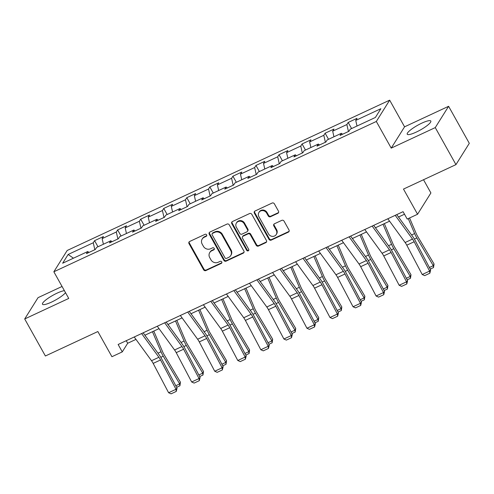 <?xml version="1.0" encoding="UTF-8"?>
<svg xmlns="http://www.w3.org/2000/svg" width="494" height="494" viewBox="0 0 494 494"><rect width="100%" height="100%" fill="white"/><g stroke="black" fill="none" stroke-linecap="round" stroke-linejoin="round"><path stroke-width="0.74" d="M206.64 234.854A1.192 1.093 -147.9 0 0 205.059 234.31L189.647 241.492A1.698 1.562 -147.9 0 0 189.004 243.622L203.633 269.792A1.698 1.562 -147.9 0 0 205.893 270.57L221.306 263.382A1.192 1.093 -147.9 0 0 221.757 261.894A1.192 1.093 -147.9 0 0 220.17 261.351L218.175 262.277A5.44 5.002 -147.9 0 1 210.932 259.788L209.715 257.609A5.44 5.002 -147.9 0 1 209.746 252.558A5.44 5.002 -147.9 0 1 211.759 250.791L213.754 249.865A1.192 1.093 -147.9 0 0 214.198 248.371A1.192 1.093 -147.9 0 0 212.611 247.827L210.617 248.76A5.44 5.002 -147.9 0 1 203.38 246.271L202.157 244.092A5.44 5.002 -147.9 0 1 202.188 239.04A5.44 5.002 -147.9 0 1 204.201 237.274L206.196 236.342A1.192 1.093 -147.9 0 0 206.64 234.854M421.839 123.136A13.511 2.711 -29.2 0 0 407.235 134.214A13.511 2.711 -29.2 0 0 416.214 132.114A13.511 2.711 -29.2 0 0 430.817 121.036A13.511 2.711 -29.2 0 0 421.839 123.136M64.399 290.663A13.511 2.711 -29.2 0 0 57.094 293.146A13.511 2.711 -29.2 0 0 42.49 304.224A13.511 2.711 -29.2 0 0 51.469 302.124A13.511 2.711 -29.2 0 0 65.523 292.67M277.844 213.303A1.698 1.562 -147.9 0 0 278.48 211.173L274.38 203.831A1.698 1.562 -147.9 0 0 272.114 203.053L254.997 211.031A1.698 1.562 -147.9 0 0 254.361 213.161L268.983 239.331A1.698 1.562 -147.9 0 0 271.243 240.109L288.366 232.131A1.698 1.562 -147.9 0 0 289.002 230L284.044 221.133A1.698 1.562 -147.9 0 0 281.784 220.355L274.46 223.77A1.698 1.562 -147.9 0 0 273.818 225.9L276.276 230.297A4.545 4.18 -147.9 0 1 276.251 234.52A4.545 4.18 -147.9 0 1 272.367 236.379A4.545 4.18 -147.9 0 1 268.514 233.915L258.887 216.687A4.545 4.18 -147.9 0 1 258.918 212.463A4.545 4.18 -147.9 0 1 262.796 210.605A4.545 4.18 -147.9 0 1 266.649 213.068L268.254 215.94A1.698 1.562 -147.9 0 0 270.514 216.718L277.844 213.303L278.202 212.729A1.698 1.562 -147.9 0 0 278.616 212.445M62.053 286.471L38.044 297.66L24.7 318.963L45.392 355.989L97.855 331.536L111.928 356.711L122.271 351.889L118.134 344.485L403.073 211.673L407.217 219.077L417.56 214.254L430.904 192.95L423.525 179.742M435.263 127.6L448.608 106.296L404.567 126.822L391.223 148.126L435.263 127.6L455.956 164.626L403.487 189.079L417.56 214.254M391.223 148.126L376.323 121.468L53.846 271.78L67.19 250.477L389.667 100.165L376.323 121.468M24.7 318.963L68.74 298.438L53.846 271.78M229.265 224.863A1.698 1.562 -147.9 0 0 226.999 224.085L209.882 232.063A1.698 1.562 -147.9 0 0 209.246 234.193L223.868 260.357A1.698 1.562 -147.9 0 0 226.129 261.135L243.246 253.156A1.698 1.562 -147.9 0 0 243.888 251.026L229.265 224.863M232.439 221.547L249.556 213.569A1.698 1.562 -147.9 0 1 251.823 214.347L266.445 240.51A1.698 1.562 -147.9 0 1 265.809 242.64L258.479 246.055A1.698 1.562 -147.9 0 1 256.219 245.277L250.285 234.669A1.698 1.562 -147.9 0 0 248.025 233.89L243.165 236.157A1.698 1.562 -147.9 0 0 242.523 238.287L248.698 249.334A1.192 1.093 -147.9 0 1 247.679 250.927A1.192 1.093 -147.9 0 1 246.667 250.279L231.803 223.677A1.698 1.562 -147.9 0 1 232.439 221.547M448.608 106.296L469.3 143.316L455.956 164.626M348.184 122.456L346.868 124.556L332.678 131.169L333.993 129.07L325.126 133.201L323.811 135.307L309.627 141.92L310.942 139.814L302.075 143.952L300.76 146.051L286.569 152.665L287.885 150.565L279.017 154.696L277.702 156.796L263.512 163.409L264.827 161.31L255.96 165.441L254.645 167.546L240.461 174.154L241.776 172.054L232.909 176.185L231.593 178.291L217.403 184.904L218.719 182.799L209.851 186.936L208.536 189.035L194.346 195.649L195.667 193.549L186.8 197.68L185.478 199.78L171.294 206.393L172.61 204.294L163.742 208.425L162.427 210.53L148.237 217.144L149.552 215.038L140.685 219.175L139.37 221.275L125.18 227.888L126.501 225.783L117.634 229.92L116.312 232.019L102.128 238.633L103.444 236.533L94.576 240.664L93.261 242.764L68.135 254.478L62.652 263.228L87.778 251.52L86.462 253.62L95.33 249.489L96.645 247.389L110.829 240.776L109.514 242.875L118.381 238.744L119.696 236.638L133.886 230.025L132.571 232.131L141.438 227.993L142.754 225.894L156.944 219.28L155.629 221.38L164.496 217.249L165.811 215.149L179.995 208.536L178.68 210.635L187.547 206.504L188.862 204.399L203.053 197.791L201.737 199.891L210.605 195.76L211.92 193.654L226.11 187.041L224.795 189.146L233.662 185.009L234.977 182.91L249.161 176.296L247.846 178.396L256.713 174.265L258.029 172.165L272.219 165.552L270.903 167.651L279.771 163.52L281.086 161.415L295.276 154.801L293.955 156.907L302.822 152.77L304.143 150.67L318.327 144.057L317.012 146.156L325.879 142.025L327.195 139.925L341.385 133.312L340.07 135.412L348.937 131.281L350.252 129.181L375.378 117.467L380.862 108.717L355.736 120.425L357.051 118.325L348.184 122.456L351.592 128.551M348.443 131.509L346.868 124.556M333.95 136.776L332.678 131.169M341.385 133.312L342.595 134.232M325.392 142.253L323.811 135.307M310.899 147.521L309.627 141.92M318.327 144.057L319.544 144.983M302.334 152.998L300.76 146.051M287.841 158.265L286.569 152.665M295.276 154.801L296.486 155.727M279.277 163.749L277.702 156.796M264.784 169.016L263.512 163.409M272.219 165.552L273.429 166.472M256.225 174.493L254.645 167.546M241.733 179.76L240.461 174.154M249.161 176.296L250.378 177.216M233.168 185.238L231.593 178.291M218.675 190.505L217.403 184.904M226.11 187.041L227.32 187.967M210.111 195.988L208.536 189.035M195.618 201.256L194.346 195.649M203.053 197.791L204.263 198.712M187.059 206.733L185.478 199.78M172.567 212L171.294 206.393M179.995 208.536L181.212 209.456M164.002 217.477L162.427 210.53M149.509 222.745L148.237 217.144M156.944 219.28L158.154 220.207M140.951 228.222L139.37 221.275M126.452 233.489L125.18 227.888M133.886 230.025L135.097 230.951M117.893 238.973L116.312 232.019M103.4 244.24L102.128 238.633M110.829 240.776L112.045 241.696M94.836 249.717L93.261 242.764M73.433 258.201L68.135 254.478M87.778 251.52L88.988 252.44M404.567 126.822L389.667 100.165M122.271 351.889L127.687 343.25L135.974 339.39M144.89 335.228L159.031 328.64M167.948 324.484L182.082 317.895M191.005 313.739L205.14 307.151M214.056 302.995L228.191 296.406M237.114 292.244L251.248 285.656M260.171 281.5L274.306 274.911M283.223 270.755L297.357 264.167M306.28 260.005L320.415 253.416M329.337 249.26L343.472 242.671M352.389 238.516L366.523 231.927M375.446 227.771L389.581 221.182M398.504 217.02L404.5 214.223M357.008 126.032L355.736 120.425M126.26 340.699L127.687 343.25M97.985 246.759L94.576 240.664M121.036 236.015L117.634 229.92M144.094 225.27L140.685 219.175M167.151 214.526L163.742 208.425M190.202 203.775L186.8 197.68M213.26 193.031L209.851 186.936M236.317 182.286L232.909 176.185M259.369 171.542L255.96 165.441M282.426 160.791L279.017 154.696M305.483 150.046L302.075 143.952M328.535 139.302L325.126 133.201M206.764 235.638A1.192 1.093 -147.9 0 1 206.554 235.768L204.559 236.7A5.44 5.002 -147.9 0 0 202.552 238.46L202.188 239.04M209.746 252.558L210.104 251.983A5.44 5.002 -147.9 0 1 212.117 250.217L214.112 249.291A1.192 1.093 -147.9 0 0 214.322 249.161M189.233 241.776A1.698 1.562 -147.9 0 0 189.369 243.048L203.991 269.211A1.698 1.562 -147.9 0 0 206.257 269.99L221.67 262.808A1.192 1.093 -147.9 0 0 221.88 262.678M209.468 232.347A1.698 1.562 -147.9 0 0 209.604 233.613L224.227 259.782A1.698 1.562 -147.9 0 0 226.493 260.56L243.61 252.582A1.698 1.562 -147.9 0 0 244.024 252.298M212.618 233.353A1.192 1.093 -147.9 0 0 212.167 234.841L225.005 257.812A1.192 1.093 -147.9 0 0 226.592 258.356L228.691 257.374A5.44 5.002 -147.9 0 0 230.704 255.614A5.44 5.002 -147.9 0 0 230.735 250.563L221.96 234.86A5.44 5.002 -147.9 0 0 214.717 232.371L212.618 233.353L212.976 232.779A1.192 1.093 -147.9 0 0 212.537 233.162L212.173 233.736M230.704 255.614L231.062 255.034A5.44 5.002 -147.9 0 0 231.093 249.983L230.735 250.563M212.976 232.779L215.081 231.797A5.44 5.002 -147.9 0 1 222.319 234.286L231.093 249.983M242.535 236.706L242.894 236.132A1.698 1.562 -147.9 0 1 243.523 235.576L248.383 233.316A1.698 1.562 -147.9 0 1 250.649 234.094L256.577 244.703A1.698 1.562 -147.9 0 0 258.844 245.481L266.167 242.066A1.698 1.562 -147.9 0 0 266.581 241.782M232.026 221.831A1.698 1.562 -147.9 0 0 232.161 223.103L247.031 249.705A1.192 1.093 -147.9 0 0 248.822 250.118M244.135 223.659A4.545 4.18 -147.9 0 0 240.282 221.189A4.545 4.18 -147.9 0 0 236.398 223.053A4.545 4.18 -147.9 0 0 236.373 227.271L239.763 233.341A1.698 1.562 -147.9 0 0 242.029 234.119L246.889 231.853A1.698 1.562 -147.9 0 0 247.525 229.722L244.135 223.659L244.493 223.078A4.545 4.18 -147.9 0 0 240.64 220.614A4.545 4.18 -147.9 0 0 236.756 222.473L236.398 223.053M247.513 231.303L247.877 230.729A1.698 1.562 -147.9 0 0 247.883 229.148L247.525 229.722M244.493 223.078L247.883 229.148M258.918 212.463L259.276 211.889A4.545 4.18 -147.9 0 1 263.154 210.03A4.545 4.18 -147.9 0 1 267.013 212.494L268.613 215.365A1.698 1.562 -147.9 0 0 270.879 216.144L278.202 212.729M276.251 234.52L276.609 233.94A4.545 4.18 -147.9 0 0 276.64 229.716L276.276 230.297M274.047 224.054A1.698 1.562 -147.9 0 0 274.182 225.32L276.64 229.716M254.583 211.321A1.698 1.562 -147.9 0 0 254.719 212.587L269.341 238.75A1.698 1.562 -147.9 0 0 271.607 239.528L288.724 231.55A1.698 1.562 -147.9 0 0 289.138 231.266M145.397 335.92L145.063 335.148M175.79 385.715L179.693 383.9L163.248 356.174A12.986 4.378 -115 0 1 161.019 351.765L152.455 331.709M179.915 385.771L179.693 383.9L180.44 382.195L179.915 385.771L176.624 387.302M153.782 331.085L162.514 351.53A8.657 2.921 65 0 0 163.996 354.47L180.44 382.195M141.611 333.543L158.907 357.279A8.657 2.921 -115 0 1 160.562 359.953L176 389.284L177.05 388.117L161.612 358.786A12.986 4.378 65 0 0 159.136 354.772L143.143 332.826M134.22 336.988L151.522 360.725A8.657 2.921 -115 0 1 153.171 363.399L168.615 392.73L176 389.284L176.247 391.427L171.072 393.835L168.615 392.73M177.05 388.117L176.247 391.427M168.448 325.176L168.121 324.404M198.841 374.971L202.75 373.149L186.3 345.423A12.986 4.378 -115 0 1 184.071 341.021L175.512 320.958M202.972 375.02L202.75 373.149L203.497 371.445L202.972 375.02L199.681 376.558M176.84 320.34L185.565 340.786A8.657 2.921 65 0 0 187.053 343.725L203.497 371.445M191.505 314.425L191.178 313.659M221.899 364.226L225.801 362.405L209.357 334.679A12.986 4.378 -115 0 1 207.128 330.276L198.563 310.213M226.03 364.276L225.801 362.405L226.555 360.7L226.03 364.276L222.732 365.813M199.897 309.596L208.622 330.041A8.657 2.921 65 0 0 210.111 332.975L226.555 360.7M164.669 322.798L181.965 346.535A8.657 2.921 -115 0 1 183.614 349.209L199.057 378.54L200.107 377.367L184.663 348.042A12.986 4.378 65 0 0 182.187 344.028L166.194 322.082M157.277 326.238L174.573 349.98A8.657 2.921 -115 0 1 176.228 352.654L191.666 381.979L199.057 378.54L199.304 380.676L194.13 383.091L191.666 381.979M200.107 377.367L199.304 380.676M187.72 312.047L205.022 335.79A8.657 2.921 -115 0 1 206.671 338.464L222.115 367.789L223.158 366.622L207.721 337.291A12.986 4.378 65 0 0 205.245 333.283L189.251 311.337M180.335 315.493L197.631 339.23A8.657 2.921 -115 0 1 199.28 341.904L214.723 371.235L222.115 367.789L222.356 369.932L217.187 372.34L214.723 371.235M223.158 366.622L222.356 369.932M214.557 303.68L214.229 302.915M244.956 353.476L248.859 351.66L232.415 323.934A12.986 4.378 -115 0 1 230.185 319.525L221.621 299.469M249.081 353.531L248.859 351.66L249.606 349.956L249.081 353.531L245.79 355.062M222.948 298.845L231.68 319.291A8.657 2.921 65 0 0 233.162 322.23L249.606 349.956M237.614 292.936L237.287 292.164M268.007 342.731L271.916 340.909L255.466 313.19A12.986 4.378 -115 0 1 253.237 308.781L244.678 288.718M272.138 342.787L271.916 340.909L272.663 339.211L272.138 342.787L268.847 344.318M246.006 288.101L254.731 308.546A8.657 2.921 65 0 0 256.219 311.486L272.663 339.211M260.671 282.185L260.344 281.419M291.065 331.987L294.967 330.165L278.523 302.439A12.986 4.378 -115 0 1 276.294 298.036L267.729 277.974M295.196 332.036L294.967 330.165L295.721 328.461L295.196 332.036L291.898 333.574M269.063 277.356L277.789 297.802A8.657 2.921 65 0 0 279.277 300.741L295.721 328.461M210.777 301.303L228.074 325.04A8.657 2.921 -115 0 1 229.729 327.713L245.166 357.045L246.216 355.878L230.778 326.546A12.986 4.378 65 0 0 228.302 322.533L212.309 300.593M203.386 304.749L220.688 328.485A8.657 2.921 -115 0 1 222.337 331.159L237.781 360.49L245.166 357.045L245.413 359.187L240.238 361.596L237.781 360.49M246.216 355.878L245.413 359.187M233.835 290.558L251.131 314.295A8.657 2.921 -115 0 1 252.78 316.969L268.223 346.3L269.273 345.133L253.83 315.802A12.986 4.378 65 0 0 251.353 311.788L235.36 289.842M226.443 294.004L243.74 317.741A8.657 2.921 -115 0 1 245.394 320.415L260.832 349.746L268.223 346.3L268.47 348.437L263.296 350.851L260.832 349.746M269.273 345.133L268.47 348.437M256.886 279.808L274.189 303.551A8.657 2.921 -115 0 1 275.837 306.224L291.281 335.556L292.325 334.382L276.887 305.057A12.986 4.378 65 0 0 274.411 301.044L258.418 279.098M249.501 283.253L266.797 306.996A8.657 2.921 -115 0 1 268.446 309.67L283.889 338.995L291.281 335.556L291.522 337.692L286.353 340.107L283.889 338.995M292.325 334.382L291.522 337.692M279.944 269.063L297.24 292.8A8.657 2.921 -115 0 1 298.895 295.48L314.332 324.805L315.382 323.638L299.944 294.307A12.986 4.378 65 0 0 297.468 290.299L281.475 268.353M272.552 272.509L289.855 296.246A8.657 2.921 -115 0 1 291.503 298.919L306.947 328.251L314.332 324.805L314.579 326.948L309.405 329.356L306.947 328.251M315.382 323.638L314.579 326.948M303.001 258.319L320.297 282.055A8.657 2.921 -115 0 1 321.946 284.729L337.39 314.061L338.439 312.893L322.996 283.562A12.986 4.378 65 0 0 320.52 279.548L304.526 257.602M295.61 261.764L312.906 285.501A8.657 2.921 -115 0 1 314.561 288.175L329.998 317.506L337.39 314.061L337.637 316.203L332.462 318.611L329.998 317.506M338.439 312.893L337.637 316.203M326.052 247.574L343.355 271.311A8.657 2.921 -115 0 1 345.003 273.985L360.447 303.316L361.491 302.143L346.053 272.818A12.986 4.378 65 0 0 343.577 268.804L327.584 246.858M318.667 251.014L335.963 274.757A8.657 2.921 -115 0 1 337.612 277.43L353.056 306.755L360.447 303.316L360.688 305.453L355.519 307.867L353.056 306.755M361.491 302.143L360.688 305.453M349.11 236.824L366.406 260.566A8.657 2.921 -115 0 1 368.061 263.24L383.498 292.565L384.548 291.398L369.111 262.073A12.986 4.378 65 0 0 366.634 258.059L350.641 236.113M341.718 240.269L359.021 264.006A8.657 2.921 -115 0 1 360.669 266.686L376.107 296.011L383.498 292.565L383.745 294.708L378.571 297.116L376.107 296.011M384.548 291.398L383.745 294.708M372.167 226.079L389.463 249.816A8.657 2.921 -115 0 1 391.112 252.496L406.556 281.821L407.606 280.654L392.162 251.323A12.986 4.378 65 0 0 389.686 247.315L373.692 225.369M364.776 229.525L382.072 253.261A8.657 2.921 -115 0 1 383.727 255.935L399.164 285.266L406.556 281.821L406.803 283.964L401.628 286.372L399.164 285.266M407.606 280.654L406.803 283.964M395.219 215.335L412.521 239.071A8.657 2.921 -115 0 1 414.17 241.745L429.607 271.076L430.657 269.909L415.219 240.578A12.986 4.378 65 0 0 412.743 236.564L396.75 214.618M387.833 218.78L405.129 242.517A8.657 2.921 -115 0 1 406.778 245.191L422.222 274.522L429.607 271.076L429.854 273.213L424.686 275.627L422.222 274.522M430.657 269.909L429.854 273.213M283.723 271.441L283.395 270.675M314.122 321.242L318.025 319.42L301.581 291.695A12.986 4.378 -115 0 1 299.352 287.292L290.787 267.229M318.247 321.291L318.025 319.42L318.772 317.716L318.247 321.291L314.956 322.829M292.115 266.612L300.846 287.057A8.657 2.921 65 0 0 302.328 289.99L318.772 317.716M306.78 260.696L306.453 259.924M337.174 310.491L341.082 308.676L324.632 280.95A12.986 4.378 -115 0 1 322.403 276.541L313.844 256.485M341.305 310.547L341.082 308.676L341.829 306.972L341.305 310.547L338.013 312.078M315.172 255.861L323.897 276.307A8.657 2.921 65 0 0 325.385 279.246L341.829 306.972M329.838 249.952L329.51 249.18M360.231 299.747L364.134 297.925L347.69 270.206A12.986 4.378 -115 0 1 345.46 265.797L336.896 245.734M364.356 299.796L364.134 297.925L364.887 296.227L364.356 299.796L361.065 301.334M338.223 245.117L346.955 265.562A8.657 2.921 65 0 0 348.437 268.501L364.887 296.227M352.889 239.201L352.562 238.435M383.288 289.002L387.191 287.181L370.747 259.455A12.986 4.378 -115 0 1 368.518 255.052L359.953 234.99M387.413 289.052L387.191 287.181L387.938 285.476L387.413 289.052L384.122 290.589M361.281 234.372L370.006 254.818A8.657 2.921 65 0 0 371.494 257.751L387.938 285.476M375.946 228.456L375.619 227.691M406.34 278.258L410.248 276.436L393.798 248.71A12.986 4.378 -115 0 1 391.569 244.302L383.011 224.245M410.471 278.307L410.248 276.436L410.996 274.732L410.471 278.307L407.173 279.839M384.338 223.628L393.063 244.067A8.657 2.921 65 0 0 394.552 247.006L410.996 274.732M399.004 217.712L398.677 216.94M429.397 267.507L433.3 265.686L416.856 237.966A12.986 4.378 -115 0 1 414.627 233.557L408.242 218.601M433.522 267.563L433.3 265.686L434.053 263.987L433.522 267.563L430.231 269.094M409.569 217.978L416.121 233.322A8.657 2.921 65 0 0 417.603 236.262L434.053 263.987M204.559 236.7L204.201 237.274M214.112 249.291L213.754 249.865M212.117 250.217L211.759 250.791M221.67 262.808L221.306 263.382M206.257 269.99L205.893 270.57M203.991 269.211L203.633 269.792M189.369 243.048L189.004 243.622M206.554 235.768L206.196 236.342M243.61 252.582L243.246 253.156M226.493 260.56L226.129 261.135M224.227 259.782L223.868 260.357M209.604 233.613L209.246 234.193M222.319 234.286L221.96 234.86M215.081 231.797L214.717 232.371M266.167 242.066L265.809 242.64M258.844 245.481L258.479 246.055M256.577 244.703L256.219 245.277M250.649 234.094L250.285 234.669M248.383 233.316L248.025 233.89M243.523 235.576L243.165 236.157M247.031 249.705L246.667 250.279M232.161 223.103L231.803 223.677M270.879 216.144L270.514 216.718M268.613 215.365L268.254 215.94M267.013 212.494L266.649 213.068M274.182 225.32L273.818 225.9M288.724 231.55L288.366 232.131M271.607 239.528L271.243 240.109M269.341 238.75L268.983 239.331M254.719 212.587L254.361 213.161M160.791 357.316L163.248 356.174M157.975 353.185L161.019 351.765M158.907 357.279L151.522 360.725M160.562 359.953L153.171 363.399M183.848 346.572L186.3 345.423M181.032 342.441L184.071 341.021M206.906 335.821L209.357 334.679M204.084 331.69L207.128 330.276M181.965 346.535L174.573 349.98M183.614 349.209L176.228 352.654M205.022 335.79L197.631 339.23M206.671 338.464L199.28 341.904M229.957 325.077L232.415 323.934M227.141 320.946L230.185 319.525M253.014 314.332L255.466 313.19M250.199 310.201L253.237 308.781M276.072 303.588L278.523 302.439M273.25 299.45L276.294 298.036M228.074 325.04L220.688 328.485M229.729 327.713L222.337 331.159M251.131 314.295L243.74 317.741M252.78 316.969L245.394 320.415M274.189 303.551L266.797 306.996M275.837 306.224L268.446 309.67M297.24 292.8L289.855 296.246M298.895 295.48L291.503 298.919M320.297 282.055L312.906 285.501M321.946 284.729L314.561 288.175M343.355 271.311L335.963 274.757M345.003 273.985L337.612 277.43M366.406 260.566L359.021 264.006M368.061 263.24L360.669 266.686M389.463 249.816L382.072 253.261M391.112 252.496L383.727 255.935M412.521 239.071L405.129 242.517M414.17 241.745L406.778 245.191M299.123 292.837L301.581 291.695M296.307 288.706L299.352 287.292M322.181 282.093L324.632 280.95M319.365 277.961L322.403 276.541M345.238 271.348L347.69 270.206M342.416 267.217L345.46 265.797M368.289 260.597L370.747 259.455M365.474 256.466L368.518 255.052M391.347 249.853L393.798 248.71M388.531 245.722L391.569 244.302M414.398 239.108L416.856 237.966M411.582 234.977L414.627 233.557"/></g></svg>
